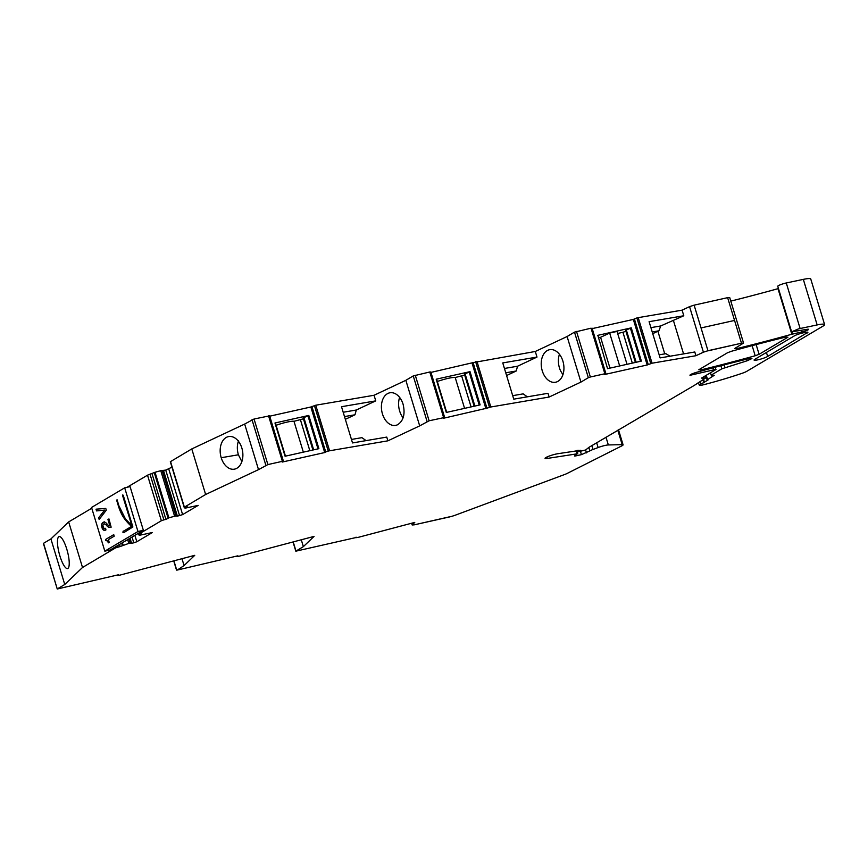 <?xml version="1.0" encoding="UTF-8"?>
<svg xmlns="http://www.w3.org/2000/svg" width="868" height="868" viewBox="0 0 868 868"><rect width="100%" height="100%" fill="white"/><g stroke="black" fill="none" stroke-linecap="round" stroke-linejoin="round"><path stroke-width="1.3" d="M605.994 437.233L608.338 444.948L622.182 444.622A7.877 1.074 -16.9 0 1 623.083 444.839A7.877 1.074 -16.9 0 1 621.672 445.957L567.26 473.385A7.877 1.074 -16.9 0 1 564.515 474.557L455.559 515.093A7.877 1.074 -16.9 0 1 448.789 517.111L414.242 524.836L412.17 524.977L414.763 522.406L358.343 537.325L355.978 537.693L356.064 537.151M43.4 543.444L57.245 589.003L43.563 543.292L50.908 538.93L68.67 521.918L91.769 508.225M139.032 534.449L139.401 535.296L141.43 533.918L138.565 534.243L161.361 520.735L147.517 475.176L127.097 487.274M147.517 475.176L155.036 472.257L168.88 517.827L174.609 516.243L160.764 470.684L155.036 472.257M171.962 467.158L165.734 470.098L160.764 470.684M184.819 507.303L185.199 508.149L187.228 506.771L184.157 507.292L170.323 461.733L191.785 448.93L244.667 424.061L258.512 469.631L205.629 494.5L191.785 448.93M429.942 371.949L413.244 375.931L405.844 380.314L374.054 395.265L315.746 405.215L310.863 406.994L324.708 452.553L282.209 462.058L283.424 461.255L282.382 461.331L268.537 415.772L269.384 415.891L254.042 419.005L244.667 424.061M310.863 406.994L269.731 416.184M430.81 371.916L444.655 417.475L443.439 418.267L486.948 408.177L473.103 362.607L430.962 372.405M473.103 362.607L535.296 351.475L536.999 357.074L517.534 366.231L504.438 368.466M689.561 306.643L694.118 305.156L707.962 350.715L703.405 352.202L689.561 306.643L682.096 310.158L638.219 317.645L652.052 363.204L647.181 364.983L604.692 374.488L605.907 373.685L604.866 373.761L591.021 328.191L574.497 332.14L567.097 336.524L535.296 351.475M592.215 328.614L633.336 319.424L636.884 317.948L650.729 363.508M638.219 317.645L636.884 317.948M743.55 343.077L741.478 343.218L734.556 320.444L701.04 327.93L694.118 305.156L727.634 297.659L734.556 320.444L701.04 327.93L707.962 350.715L741.478 343.218L707.626 350.911L741.478 343.218L727.634 297.659L729.706 297.518L743.55 343.077L734.816 348.415L736.889 348.578L736.531 347.395M700.118 381.432L700.932 384.079L699.424 385.37L701.604 385.24A74.854 10.156 -16.9 0 0 724.867 378.806A74.854 10.156 -16.9 0 0 736.053 375.301A74.854 10.156 -16.9 0 0 741.934 373.359A7.877 1.074 -16.9 0 0 746.697 371.363L823.016 326.118A15.754 2.137 -16.9 0 0 824.6 324.556A15.754 2.137 -16.9 0 0 817.157 324.936L800.122 328.527A5.913 0.803 -16.9 0 0 798.256 328.983L791.605 331.826L807.088 329.33A4.731 0.64 -16.9 0 1 808.596 329.352A4.731 0.64 -16.9 0 1 802.043 331.923L791.833 334.245L777.988 288.675A275.774 37.422 -16.9 0 1 774.701 289.586A275.861 37.432 -16.9 0 1 774.603 289.619A275.774 37.422 -16.9 0 1 730.802 301.109M791.605 331.826L777.761 286.256A5.913 0.803 -16.9 0 1 784.412 283.424A5.913 0.803 -16.9 0 1 786.278 282.968L803.323 279.377A15.754 2.137 -16.9 0 1 810.755 278.997L824.6 324.556M414.242 524.836L449.125 516.916L414.242 524.836M301.283 539.777L303.366 546.634L295.814 551.18L356.173 537.498M303.366 546.634L314.053 536.402L239.036 556.247L236.671 556.616L237.886 555.813L177.343 570.037L184.07 565.556L181.987 558.699M57.245 589.003L118.612 574.735L117.397 575.527L119.784 575.159L194.747 555.325L184.07 565.556M57.396 588.851L64.753 584.49L50.908 538.93M119.491 544.453L120.131 546.547L115.574 547.882L82.514 567.477L64.753 584.49M82.514 567.477L68.67 521.918M63.483 540.905A16.546 4.242 75.2 0 1 66.814 549.249A16.546 4.242 75.2 0 1 68.116 568.247A16.546 4.242 75.2 0 1 67.585 568.562A16.546 4.242 75.2 0 1 59.881 555.878A16.546 4.242 75.2 0 1 57.787 546.363A16.546 4.242 75.2 0 1 58.59 536.88A16.546 4.242 75.2 0 1 59.122 536.565A16.546 4.242 75.2 0 1 63.483 540.905M220.32 447.986A16.546 11.175 -99.7 0 0 221.21 457.718A16.546 11.175 -99.7 0 0 234.317 469.176A16.546 11.175 -99.7 0 0 236.291 468.546A16.546 11.175 -99.7 0 0 241.846 448.018A16.546 11.175 -99.7 0 0 237.333 439.989A1.183 0.803 -99.7 0 1 237.3 439.946A16.546 11.175 -99.7 0 0 228.751 436.561A16.546 11.175 -99.7 0 0 226.765 437.179A16.546 11.175 -99.7 0 0 220.331 447.931A1.183 0.803 -99.7 0 1 220.32 447.986M254.042 419.005L267.887 464.575L258.512 469.631M274.972 422.998L285.073 456.232L318.892 448.669L308.802 415.436L274.972 422.998L285.453 456.145L275.384 422.966M324.708 452.553L325.717 451.957L311.872 406.398M485.928 408.774L472.084 363.215M436.203 379.207L446.293 412.452L480.123 404.889L470.022 371.645L436.203 379.207L446.684 412.365L436.615 379.186M567.097 336.524L580.942 382.083L549.14 397.034L490.811 406.994L476.966 361.435M549.14 397.034L548.001 393.302L513.758 399.15L502.756 362.922L536.999 357.074M506.586 375.54L516.243 370.994L517.534 366.231M527.321 396.839L523.198 393.866L512.695 395.667M558.352 353.048A16.546 11.175 80.3 0 1 562.898 361.121A16.546 11.175 80.3 0 1 557.343 381.66A16.546 11.175 80.3 0 1 555.368 382.278A16.546 11.175 80.3 0 1 542.261 370.82A16.546 11.175 80.3 0 1 541.382 361.034A16.546 11.175 80.3 0 1 547.816 350.281A16.546 11.175 80.3 0 1 549.802 349.663A16.546 11.175 80.3 0 1 558.352 353.048M574.497 332.14L588.341 377.699L580.942 382.083M588.341 377.699L590.359 376.994L576.526 331.435M604.866 373.761L590.359 376.994M647.181 364.983L633.336 319.424M682.096 310.158L683.8 315.757L649.101 321.681L660.103 357.909L694.801 351.985L695.941 355.717L652.052 363.204M713.312 375.464L711.435 375.703L710.469 372.795M238.581 440.608C236.997 445.002 236.931 449.732 238.385 454.789L241.868 461.613M303.344 452.152L293.981 421.305A14.181 1.92 163.1 0 0 276.089 425.287M293.981 421.305L303.442 418.821M308.802 415.436L303.171 417.942L312.914 450.004M464.575 408.361L455.201 377.526A14.181 1.92 163.1 0 0 437.32 381.497M455.201 377.526L464.673 375.041M470.022 371.645L464.402 374.151L474.145 406.224M516.243 370.994L505.751 372.784M559.426 354.285A16.546 11.175 -99.7 0 0 559.448 367.891A16.546 11.175 -99.7 0 0 560.544 370.788L562.92 374.716M683.8 315.757L660.722 325.956L650.913 327.637M303.843 417.541L313.663 449.841M300.458 419.862L309.833 450.698M465.074 373.761L474.894 406.061M461.689 376.072L471.064 406.918M660.722 325.956L658.942 330.806L652.226 331.956M658.942 330.806L657.879 331.25L664.758 353.873M670.042 356.205L665.886 353.688L659.17 354.828M673.46 320.618L683.572 353.905M652.747 333.67L657.879 331.25M700.932 384.079L707.93 380.108M578.251 450.264L578.088 451.805L585.672 449.96L588.971 447.324L694.671 385.164L705.315 378.198L701.507 378.101L715.666 369.714L715.406 367.186M580.464 451.436L581.441 454.637L575.701 455.917L574.453 456.004L577.068 453.834L547.339 458.423A7.834 1.063 -16.9 0 1 545.061 458.347A7.834 1.063 -16.9 0 1 545.853 457.566A7.834 1.063 -16.9 0 1 557.495 453.769L580.594 450.275A7.877 1.074 163.1 0 1 578.609 451.447M581.441 454.637L589.86 450.893A7.877 1.074 -16.9 0 1 593.018 449.472L591.846 445.62M608.338 444.948A7.877 1.074 163.1 0 0 598.117 447.541L593.018 449.472M807.739 332.39L767.648 356.455L766.433 352.441M806.697 332.194L806.98 333.128C811.526 330.589 797.92 333.627 794.166 335.992L754.835 359.319A7.487 1.02 163.1 0 0 754.075 360.057A7.487 1.02 163.1 0 0 759.728 359.374A7.487 1.02 163.1 0 0 767.648 356.455M405.844 380.314L419.689 425.873L387.898 440.825L386.759 437.092L352.516 442.94L341.504 406.712L375.757 400.864L356.292 410.011L343.185 412.257M366.079 440.618L361.945 437.656L351.453 439.447M356.292 410.011L355.001 414.785L344.498 416.575M345.334 419.32L355.001 414.785M398.542 396.166A16.546 11.175 -99.7 0 0 389.992 392.77A16.546 11.175 -99.7 0 0 388.007 393.399A16.546 11.175 -99.7 0 0 381.573 404.141A16.546 11.175 -99.7 0 0 382.452 413.928A16.546 11.175 -99.7 0 0 395.558 425.385A16.546 11.175 -99.7 0 0 397.544 424.767C403.522 420.893 405.378 414.047 403.088 404.228A16.546 11.175 -99.7 0 0 398.542 396.166M399.616 397.392A16.546 11.175 -99.7 0 0 399.638 410.998A16.546 11.175 -99.7 0 0 400.571 413.537A16.546 11.175 -99.7 0 0 403.11 417.834M597.868 335.395L607.546 368.661L641.376 361.099L631.275 327.865L626.327 329.97L636.146 362.271M625.915 331.25L622.942 332.281L632.316 363.128M622.942 332.281L617.647 333.464M626.327 329.97L625.654 330.372L635.398 362.433M598.573 337.728L600.591 337.283L609.965 368.119M600.591 337.283L609.672 333.062L619.665 365.949M609.672 333.062L617.029 331.424L627.021 364.31M597.455 335.417L631.275 327.865M714.223 375.323L707.539 379.631L707.832 380.119L706.226 375.301M698.252 382.549L699.424 385.37M731.377 351.29A275.774 37.422 -16.9 0 1 785.844 337.055L787.938 337.207L759.099 354.296L755.203 355.761A275.774 37.422 -16.9 0 1 700.877 369.92L698.805 369.757L727.503 352.755L731.377 351.29M711.174 375.128L721.84 368.813L747.077 360.795L751.927 358.549L749.833 358.397A275.774 37.422 -16.9 0 0 695.366 372.643L691.492 374.097L689.897 375.139L691.405 374.987L716.057 369.323M791.833 334.245A275.774 37.422 -16.9 0 1 788.448 335.178A275.774 37.422 -16.9 0 1 736.889 348.578M703.405 352.202L695.941 355.717M486.948 408.177L490.811 406.994M444.655 417.475L429.118 420.785L419.689 425.873M374.054 395.265L375.757 400.864M315.746 405.215L329.59 450.774L387.898 440.825M314.411 405.519L328.245 451.078L329.59 450.774M328.245 451.078L325.717 451.957M267.887 464.575L282.382 461.331M184.157 507.292L205.629 494.5M185.199 508.149L198.175 505.382L182.616 514.615L177.387 516.156L163.542 470.597M168.772 469.046L182.616 514.615M165.734 470.098L179.578 515.668M162.11 470.38L175.954 515.939L177.387 516.156M175.954 515.939L174.609 516.243M152.074 473.841L165.918 519.4L168.88 517.827M165.918 519.4L163.889 519.856L150.045 474.297M161.361 520.735L163.889 519.856M139.401 535.296L152.388 532.529L136.829 541.751L133.791 542.804L131.6 543.303L130.048 538.193M134.876 535.328L136.829 541.751M132.034 537.021L133.791 542.804M128.887 538.887L130.167 543.086L131.6 543.303M127.672 539.603L128.822 543.39L120.131 546.547M130.167 543.086L128.822 543.39M110.214 549.954L143.361 530.305L137.969 531.509L104.822 551.158L110.214 549.954M104.822 551.158L91.541 507.465L124.688 487.816L130.081 486.612L143.361 530.305M124.688 487.816L137.969 531.509M98.637 517.784L99.158 519.487L106.297 510.156L105.777 508.431L96.022 509.18L96.543 510.905L104.659 510.091L98.637 517.784L99.158 519.487L106.297 510.156L105.777 508.431L96.022 509.18L96.543 510.905L104.659 510.091L98.637 517.784M105.95 524.663A10.21 4.904 -102.6 0 0 110.41 527.408A10.21 4.904 -102.6 0 0 111.126 527.126L108.956 518.923L107.947 519.52L109.878 525.867L108.174 525.183A5.349 2.571 -102.6 0 0 109.878 525.867L107.947 519.52L108.956 518.923L111.126 527.126C109.477 527.972 107.74 527.147 105.95 524.663L104.106 523.773L102.815 525.173A2.105 1.009 -102.6 0 0 103.965 528.547L104.312 528.645A9.147 4.394 -102.6 0 0 104.865 528.601A9.147 4.394 -102.6 0 0 105.505 528.341L103.965 528.547L102.815 525.173L104.106 523.773L105.95 524.663M104.03 530.261L105.929 529.903L104.03 530.261C102.055 529.024 101.35 526.865 101.903 523.805L103.878 521.994L105.636 522.493A60.543 29.067 -102.6 0 0 108.174 525.183L105.636 522.493L103.878 521.994L102.76 522.569A7.237 3.472 -102.6 0 0 101.903 523.805A3.732 1.79 -102.6 0 0 102.001 527.733A3.732 1.79 -102.6 0 0 104.03 530.261A11.837 5.685 -102.6 0 0 105.104 530.24A11.837 5.685 -102.6 0 0 105.929 529.903L105.603 528.286L104.312 528.645M109.216 542.337L108.402 539.625L114.207 536.185L113.741 534.645L105.516 539.495L105.863 540.645A4.568 2.192 -102.6 0 1 106.178 540.525L105.516 539.495L113.741 534.645L114.207 536.185L108.402 539.625L109.216 542.337L108.381 542.836L109.216 542.337M105.863 540.645L107.339 540.851L108.381 542.836A2.984 1.432 -102.6 0 0 107.339 540.851A4.568 2.192 -102.6 0 0 106.178 540.525M122.855 496.42L122.811 494.868L123.592 495.986L122.811 494.868L122.855 496.42L131.86 525.607L122.855 496.42M123.516 496.181L132.869 526.974L123.723 532.681L122.876 532.225L123.234 531.064L122.876 532.225L123.723 532.681L132.869 526.974L123.516 496.181M123.364 531.27L131.567 526.409L123.364 531.27M125.242 519.769A61.357 29.469 -102.6 0 0 131.567 526.409L125.242 519.769L118.417 506.066A26.637 12.792 -102.6 0 0 125.242 519.769M116.605 500.087L118.417 506.066L116.605 500.087M118.905 505.784L117.082 499.794L118.905 505.784A25.508 12.25 -102.6 0 0 125.437 518.912A60.239 28.926 -102.6 0 0 131.86 525.607L125.437 518.912L118.905 505.784M105.929 529.903L105.505 528.341M111.093 527.256L110.41 527.408L111.126 527.126M412.257 524.804L411.768 523.198M295.977 551.017L293.21 541.914M265.858 465.27L252.013 419.711M648.201 364.386L634.356 318.827M793.016 333.941L792.419 331.977M801.533 330.252L802.043 331.923M800.122 328.527L786.278 282.968M221.21 457.718L238.385 454.789M317.992 448.875L307.923 415.718M479.223 405.085L469.154 371.927M702.874 379.804L703.818 382.886M703.579 379.392L704.534 382.538M702.885 377.287L703.21 378.35M576.102 450.633L577.068 453.834M589.86 450.893L588.819 447.487M596.663 442.767L598.117 447.541M640.475 361.305L630.407 328.147M585.618 449.982L586.497 452.879M575.701 455.917L575.506 455.288M547.339 458.423L546.916 457.024M759.099 354.296L756.147 344.596M755.203 355.761L752.133 345.648M700.877 369.92L700.519 368.748M622.182 444.622L617.81 430.235M713.561 369.562L713.029 367.826M691.405 374.987L691.188 374.282M750.234 359.547L749.876 358.386M747.077 360.795L746.588 359.189M724.986 367.565L724.172 364.885M721.84 368.813L720.907 365.732M817.157 324.936L803.323 279.377M489.476 407.298L475.631 361.728M429.769 371.981L443.613 417.541M415.273 375.226L429.118 420.785M413.244 375.931L427.089 421.49M184.363 507.096L170.519 461.537M154.244 472.55L168.088 518.12M138.565 534.243L138.283 533.31M122.41 542.728L123.082 544.963M121.661 543.162L122.301 545.256M118.102 547.003L117.657 545.538M115.574 547.882L115.292 546.948M176.671 569.94L173.915 560.837M412.17 524.977L411.638 523.23M295.814 551.18L293.015 541.968M704.718 376.202L705.315 378.198M577.643 450.373L578.088 451.805M576.743 450.525L577.762 453.866M705.793 375.562L707.149 380.021M623.083 444.839L618.515 429.812M592.063 328.126L605.907 373.685M269.579 415.696L283.424 461.255M184.721 507.313L184.971 508.138M138.37 534.438L138.066 533.44M138.934 534.46L139.184 535.285M176.519 570.092L173.719 560.891M105.104 530.24L105.777 530.088M103.878 521.994L104.551 521.852"/></g></svg>
